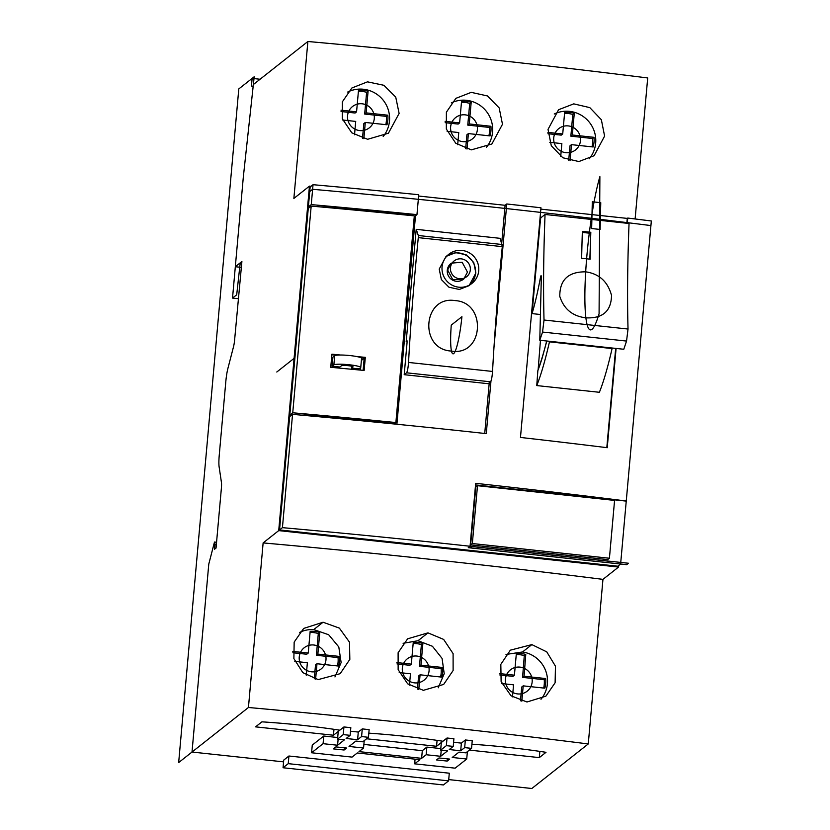 <?xml version="1.0" encoding="UTF-8"?>
<svg xmlns="http://www.w3.org/2000/svg" width="830" height="830" viewBox="0 0 830 830"><rect width="100%" height="100%" fill="white"/><g stroke="black" fill="none" stroke-linecap="round" stroke-linejoin="round"><path stroke-width="1.25" d="M468.898 285.8A18.602 18.27 51.7 0 0 466.024 255.277A18.602 18.27 51.7 0 0 445.918 256.543M463.638 279.088L463.441 279.243A10.074 9.898 -128.3 0 1 447.277 270.269A10.074 9.898 -128.3 0 1 450.96 263.421L451.115 263.297M447.619 269.999L452.848 279.803L463.804 278.963L467.466 272.126L462.154 262.238L451.313 263.141L447.619 269.999M407.053 341.701L406.192 341.607A154.245 20.823 -83.9 0 0 406.503 340.767A3.88 0.519 -83.9 0 1 406.959 343.713L404.2 374.683L406.576 372.805C407.468 371.373 408.121 367.918 408.536 362.44A409.263 55.257 96.1 0 1 418.289 237.629L418.299 235.513L416.214 229.329L406.192 341.607A154.245 20.823 -83.9 0 0 406.503 340.767A3.88 0.519 96.1 0 1 406.804 340.31A3.88 0.519 96.1 0 1 406.959 343.713L404.2 374.683L406.576 372.805C407.468 371.373 408.121 367.918 408.536 362.44L492.532 371.446A409.263 55.257 96.1 0 1 502.295 246.645L500.22 238.345L416.214 229.329L418.299 235.513L502.295 244.528M439.215 269.096L446.063 256.429L455.774 252.59L466.201 254.82L473.743 262.508L475.87 273.029L469.085 285.655L459.332 289.452L448.999 287.232L441.373 279.575L439.215 269.096M455.027 300.595C487.117 302.286 483.776 356.464 451.458 351.069C418.694 349.555 422.854 295.418 455.027 300.595M540.849 209.139L627.273 218.404L540.849 209.139M606.813 447.65L615.673 348.393L606.813 447.65M627.273 218.404L626.847 223.239L627.729 218.051A1273.459 165.46 5.1 0 1 651.332 220.988L620.612 564.027L617.842 566.216L279.544 529.924L289.66 416.629L292.544 414.357L282.428 527.652A1273.459 165.46 5.1 0 1 470.071 546.254L475.683 483.33A1273.459 165.46 5.1 0 1 626.339 501.019M540.455 340.331L538.172 369.298A168.044 22.69 -83.9 0 0 546.679 340.995A168.044 22.69 -83.9 0 1 538.172 369.298L538.348 369.319M537.84 370.958L538.172 369.298M532.051 313.605L540.029 224.183A55.963 7.553 -83.9 0 0 540.735 217.875L545.051 214.472A409.263 55.257 -83.9 0 0 544.024 320.017L542.55 332.052L539.791 340.259L541.326 277.594A3.88 0.519 -83.9 0 0 541.077 275.705A3.88 0.519 -83.9 0 0 540.423 277.583A116.273 15.697 96.1 0 1 532.051 313.605L540.423 314.508M418.621 196.025L505.096 205.3L418.621 196.025M484.73 433.457L489.244 382.869L484.73 433.457M505.096 205.3L501.735 242.868L505.096 205.3L506.767 203.973A1273.459 165.46 5.1 0 1 540.973 207.791L520.472 437.441A1273.459 165.46 5.1 0 1 607.238 447.702L616.088 348.444M414.243 216.775L415.498 215.779L396.896 424.244L415.498 215.779L416.961 214.628L418.735 194.728A1273.459 165.46 5.1 0 0 313.035 184.696L311.26 204.605A1273.459 165.46 5.1 0 1 416.961 214.628M289.66 416.629L288.892 416.546L307.608 206.794L309.974 207.054L308.376 206.878L310.15 186.978L313.035 184.696M318.917 205.425L412.977 215.51L337.986 207.469L337.893 208.517L337.986 207.469L318.917 205.425L318.793 206.774L318.917 205.425L317.361 206.649M308.376 206.878L311.26 204.605M394.094 423.964L395.879 422.563L414.315 215.873A1273.459 165.46 -174.9 0 0 311.188 206.099L308.262 208.413L289.815 415.104L291.382 415.27M331.637 357.305L332.903 357.45L331.637 357.336M360.697 367.669L360.479 370.076M361.382 360.459L365.314 357.357L364.142 370.439L330.745 367.296L331.917 354.182L340.549 355.022M356.765 356.568L365.314 357.357M414.315 215.873A1273.459 165.46 -174.9 0 0 311.188 206.099L292.741 412.78L289.815 415.104M395.879 422.563A1273.459 165.46 -174.9 0 0 292.741 412.78M248.44 707.492A1284.933 166.954 5.1 0 1 588.263 743.95A1284.933 166.954 5.1 0 0 248.44 707.492L192.01 752.042L208.776 564.12L214.441 542.208L214.555 549.232L216.039 548.059L221.371 488.351A7.75 1.048 -83.9 0 0 221.444 482.469L219.11 466.761A15.5 2.096 -83.9 0 1 219.265 454.985L225.791 381.842A15.5 2.096 -83.9 0 1 227.876 368.541L233.583 346.494A7.75 1.048 -83.9 0 0 234.62 339.844L241.893 261.533L240.223 262.84L236.695 294.806L232.525 298.095L243.315 177.143L254.198 76.765L238.791 88.924L178.668 762.573L192.01 752.042L283.58 761.867L192.01 752.042L248.44 707.492L263.131 542.913L278.714 530.609L618.537 567.066L618.672 565.562M278.714 530.609L309.455 186.128L311.011 186.294M263.131 542.913A1284.933 166.954 5.1 0 1 602.953 579.371L618.537 567.066M588.263 743.95L531.833 788.5L588.263 743.95L602.953 579.371M323.067 622.23L339.377 628.123L349.503 642.192L349.835 659.362L340.175 673.68L318.191 679.604L302.846 672.653L293.882 658.605L294.162 642.109L303.666 628.435L323.067 622.23L313.75 629.576A29.071 28.552 51.7 0 0 299.474 632.502A29.071 28.552 -128.3 0 1 313.75 629.576L328.659 634.732L338.796 646.943L341.13 662.568L334.957 676.948L341.13 662.568L338.796 646.943L328.659 634.732L313.75 629.576M427.969 632.865L443.645 639.422L453.097 653.615L453.118 670.515L443.645 684.439L423.352 690.332L407.655 683.816L398.141 669.654L398.11 652.764L407.623 638.81L427.969 632.865L418.009 640.729L403.1 643.302L418.009 640.729L432.42 646.269L442.068 658.408L444.216 673.701L438.24 687.79L444.216 673.701L442.068 658.408L432.42 646.269L418.009 640.729M526.977 701.993L511.041 695.81L501.123 681.565L500.822 664.363L510.336 650.17L531.854 644.609L546.752 651.861L555.457 666.179L555.114 682.758L545.87 696.183L526.977 701.993M309.455 186.128L293.872 198.432L307.878 41.5A1284.933 166.954 5.1 0 1 647.701 77.958L635.116 218.964M399.116 113.419L388.409 133.225L367.617 139.295L351.785 132.8L342.282 118.711L342.323 101.872L351.899 87.98L367.472 81.848L383.906 85.293L395.744 97.131L399.116 113.419M604.603 136.089L594.104 155.729L578.863 161.549L562.854 157.773L551.296 145.727L548.028 129.397L558.569 109.716L573.769 103.864L589.819 107.63L601.356 119.738L604.603 136.089M502.482 124.261L491.879 143.995L471.336 149.857L455.743 143.237L446.343 129.065L446.384 112.185L455.867 98.355L471.233 92.358L487.459 95.948L499.162 107.91L502.482 124.261M238.293 298.717L232.525 298.095L243.315 177.143L253.358 84.546L307.878 41.5M235.326 266.71L241.364 267.416L235.326 266.71L240.223 262.84L241.758 263.006L240.223 262.84L241.893 261.533L234.62 339.844A7.75 1.048 -83.9 0 1 233.583 346.494L227.876 368.541A15.5 2.096 -83.9 0 0 225.791 381.842L219.265 454.985A15.5 2.096 -83.9 0 0 219.11 466.761L221.444 482.469A7.75 1.048 -83.9 0 1 221.371 488.351L216.039 548.059L214.555 549.232L214.97 544.636L216.329 544.781M531.833 788.5L448.719 779.588L531.833 788.5M539.303 757.614L469.344 750.102L539.303 757.614L546.005 752.312A124.023 16.112 -174.9 0 0 471.928 744.209A124.023 16.112 -174.9 0 1 546.005 752.312L539.303 757.614L539.853 751.389M283.051 767.75L283.736 760.093L288.923 756.005L449.289 773.207L448.605 780.864L443.417 784.952L283.051 767.75L288.238 763.652L448.605 780.864M453.595 742.279L461.376 743.12L465.36 739.966L472.239 740.702L471.554 748.359L465.858 752.862L458.98 752.125L452.205 757.468L466.719 759.025L455.131 768.165L414.658 763.828L419.907 759.689L357.284 752.966L352.045 757.105L311.572 752.769L323.088 743.68L337.592 745.236L344.429 739.831L337.561 739.094L343.257 734.602L350.136 735.339L346.141 738.482L357.595 739.717L361.589 736.563L368.458 737.299L362.762 741.802L355.883 741.066L349.046 746.461L363.561 748.017L358.996 751.617L421.619 758.34L426.174 754.74L440.689 756.296L447.526 750.891L440.657 750.154L446.353 745.662L453.221 746.398L449.238 749.542L460.692 750.777L464.676 747.623L471.554 748.359M440.657 750.154L441.332 742.497L436.549 746.284L366.59 738.773L436.549 746.284L447.038 738.005L453.906 738.741L453.221 746.398M442.919 741.252A124.023 16.112 -174.9 0 0 368.831 733.149A124.023 16.112 -174.9 0 1 442.919 741.252M350.499 731.22L358.28 732.06L362.274 728.906L369.143 729.643L368.458 737.299M337.561 739.094L338.246 731.438L333.452 735.224L255.567 726.862L261.927 721.841A124.023 16.112 -174.9 0 1 339.823 730.192A124.023 16.112 -174.9 0 0 261.927 721.841L255.567 726.862L333.452 735.224L343.942 726.945L350.82 727.682L350.136 735.339M311.572 752.769L312.256 745.112L323.762 736.023L337.706 737.517M363.882 744.417L422.304 750.683L426.859 747.083L440.792 748.577M192.01 752.042L208.776 564.12L214.441 542.208L216.568 542.125M447.038 738.005L446.353 745.662M436.549 746.284L437.078 740.381M364.214 740.651L363.561 748.017M449.704 759.097L439.018 757.956L436.507 759.938L447.194 761.079L449.704 759.097M346.618 748.038L335.922 746.896L333.411 748.878L344.108 750.019L346.618 748.038M447.401 758.859L447.194 761.079M422.304 750.683L421.619 758.34M426.859 747.083L426.174 754.74M441.228 750.216L440.689 756.296M461.376 743.12L460.692 750.777M465.36 739.966L464.676 747.623M467.373 751.658L466.719 759.025M415.073 759.17L414.658 763.828M323.762 736.023L323.088 743.68M338.132 739.157L337.592 745.236M343.942 726.945L343.257 734.602M333.452 735.224L333.982 729.321M358.28 732.06L357.595 739.717M362.274 728.906L361.589 736.563M288.923 756.005L288.238 763.652M344.305 747.799L344.108 750.019M389.478 121.024A29.071 28.552 51.7 0 0 376.903 94.288A29.071 28.552 51.7 0 0 347.708 92.047A29.071 28.552 -128.3 0 1 363.405 89.246A29.071 28.552 -128.3 0 1 389.478 121.024A29.071 28.552 -128.3 0 1 383.201 136.494A29.071 28.552 -128.3 0 0 389.478 121.024M362.502 138.34L363.82 123.618L365.304 122.446L363.851 138.683L365.304 122.446L386.988 124.78A27.328 26.84 51.7 0 0 387.828 115.204L366.155 112.88L368.095 91.155A27.328 26.84 51.7 0 0 358.508 90.117L356.568 111.853L341.026 110.183L356.568 111.853L355.084 113.025L341.057 111.521M342.717 120.028L355.717 121.419L354.524 134.771L355.717 121.419L342.717 120.028M595.67 143.144A29.071 28.552 51.7 0 0 583.251 116.522A29.071 28.552 51.7 0 0 554.233 114.001A29.071 28.552 -128.3 0 1 569.588 111.365A29.071 28.552 -128.3 0 1 595.67 143.144A29.071 28.552 -128.3 0 1 589.227 158.8A29.071 28.552 51.7 0 0 595.67 143.144M549.782 142.314L561.858 143.611L560.717 156.424L561.858 143.611L549.782 142.314M568.706 160.325L569.992 145.81L571.476 144.648L570.044 160.709L571.476 144.648L593.149 146.972A27.328 26.84 51.7 0 0 594.01 137.324L572.337 135L574.277 113.274A27.328 26.84 51.7 0 0 564.659 112.237L562.719 133.962L547.914 132.375L562.719 133.962L561.236 135.134L547.956 133.713M492.574 132.084A29.071 28.552 -128.3 0 1 486.473 147.335A29.071 28.552 -128.3 0 0 492.574 132.084A29.071 28.552 51.7 0 0 480.248 105.524A29.071 28.552 51.7 0 0 451.333 102.847A29.071 28.552 -128.3 0 1 466.502 100.306A29.071 28.552 -128.3 0 1 492.574 132.084M447.111 131.306L458.762 132.551L457.683 144.721L458.762 132.551L447.111 131.306M465.661 148.663L466.906 134.751L468.39 133.589L467.01 149.058L468.39 133.589L490.063 135.913A27.328 26.84 51.7 0 0 490.924 126.264L469.251 123.94L471.191 102.215A27.328 26.84 51.7 0 0 461.563 101.177L459.623 122.913L445.108 121.346L459.623 122.913L458.139 124.075L445.171 122.684M314.269 678.795L315.514 664.913L316.987 663.741L315.618 679.137L316.987 663.741L338.661 666.065A27.328 26.84 51.7 0 0 339.522 656.426L317.849 654.102L319.789 632.367A27.328 26.84 51.7 0 0 310.171 631.34L308.231 653.065L292.803 651.415L308.231 653.065L306.747 654.237L292.865 652.743M294.816 661.365L307.37 662.714L306.26 675.205L307.37 662.714L294.816 661.365M417.428 689.118L418.6 675.973L420.084 674.8L418.776 689.512L420.084 674.8L441.757 677.124A27.328 26.84 51.7 0 0 442.618 667.486L420.945 665.162L422.885 643.426A27.328 26.84 51.7 0 0 413.257 642.399L411.327 664.125L396.896 662.579L411.327 664.125L409.844 665.297L396.999 663.917M399.209 672.559L410.466 673.773L409.449 685.175L410.466 673.773L399.209 672.559M540.994 699.254A29.071 28.552 51.7 0 0 545.538 670.391A29.071 28.552 51.7 0 0 522.537 651.965L505.999 654.455L522.537 651.965A29.071 28.552 -128.3 0 1 530.993 654.6A29.071 28.552 -128.3 0 1 540.994 699.254M520.493 700.79L521.717 687.033L523.201 685.86L521.831 701.174L523.201 685.86L544.854 688.184A27.328 26.84 51.7 0 0 545.715 678.546L524.062 676.222L525.774 654.434A27.328 26.84 51.7 0 0 516.353 653.459L514.413 675.184L499.702 673.607L514.413 675.184L512.93 676.357L499.785 674.946M501.86 683.578L513.552 684.833L512.484 696.878L513.552 684.833L501.86 683.578M385.826 124.656A27.328 26.84 51.7 0 0 386.344 116.376L364.671 114.052L366.611 92.327A27.328 26.84 51.7 0 0 358.415 91.227M488.901 135.788A27.328 26.84 51.7 0 0 489.441 127.436L467.767 125.112L469.707 103.387A27.328 26.84 51.7 0 0 461.47 102.287M591.998 146.848A27.328 26.84 51.7 0 0 592.527 138.496L570.853 136.172L572.793 114.447A27.328 26.84 51.7 0 0 564.556 113.347M365.304 122.446L386.988 124.78A27.328 26.84 51.7 0 0 387.828 115.204L366.155 112.88L368.095 91.155L366.611 92.327M366.155 112.88L364.671 114.052M387.828 115.204L386.344 116.376M468.39 133.589L490.063 135.913A27.328 26.84 51.7 0 0 490.924 126.264L469.251 123.94L471.191 102.215L469.707 103.387M469.251 123.94L467.767 125.112M490.924 126.264L489.441 127.436M571.476 144.648L593.149 146.972A27.328 26.84 51.7 0 0 594.01 137.324L572.337 135L574.277 113.274L572.793 114.447M572.337 135L570.853 136.172M594.01 137.324L592.527 138.496M337.509 665.94A27.328 26.84 51.7 0 0 338.049 657.588L316.375 655.264L318.305 633.539A27.328 26.84 51.7 0 0 310.067 632.439M440.595 677A27.328 26.84 51.7 0 0 441.135 668.648L419.461 666.324L421.401 644.599A27.328 26.84 51.7 0 0 413.164 643.499M543.692 688.06A27.328 26.84 51.7 0 0 544.231 679.708L522.578 677.394L524.29 655.596A27.328 26.84 51.7 0 0 516.26 654.559M316.987 663.741L338.661 666.065A27.328 26.84 51.7 0 0 339.522 656.426L317.849 654.102L319.789 632.367L318.305 633.539M317.849 654.102L316.375 655.264M339.522 656.426L338.049 657.588M420.084 674.8L441.757 677.124A27.328 26.84 51.7 0 0 442.618 667.486L441.135 668.648M442.618 667.486L420.945 665.162L419.461 666.324M420.945 665.162L422.885 643.426L421.401 644.599M523.201 685.86L544.854 688.184A27.328 26.84 51.7 0 0 545.715 678.546L544.231 679.708M545.715 678.546L524.062 676.222L522.578 677.394M524.062 676.222L525.774 654.434L524.29 655.596M490.955 381.188L486.276 433.634A1273.459 165.46 -174.9 0 0 292.544 414.357M627.262 223.291L627.729 218.051M506.767 203.973L493.975 347.376M475.538 484.938L626.225 501.102M620.612 564.027L468.265 547.686L470.071 546.254L468.265 547.686L617.551 563.705L626.65 564.68L628.455 563.248L470.071 546.254M470.631 544.885L475.798 487.054L477.499 485.706L472.343 543.536L470.631 544.885L607.705 559.596L609.417 558.248L472.343 543.536M279.544 529.924L282.428 527.652M609.417 558.248L614.574 500.407L477.499 485.706M404.2 374.683L488.196 383.699L490.582 381.81C491.474 380.389 492.128 376.934 492.532 371.446M623.787 349.264L626.546 341.068L628.03 329.033A409.263 55.257 96.1 0 1 629.047 223.478A409.263 55.257 -83.9 0 0 628.03 329.033L626.546 341.068L623.787 349.264L539.791 340.259M629.047 223.478L545.051 214.472M585.69 271.835C599.146 273.765 607.757 281.598 611.523 295.356C611.233 311.167 602.684 318.658 585.866 317.838C572.544 316.189 563.85 309.04 559.793 296.393C559.669 279.866 568.301 271.68 585.69 271.835M590.815 232.286A409.263 55.257 96.1 0 0 590.109 259.178L581.654 258.265A409.263 55.257 96.1 0 1 582.359 231.373L590.815 232.286L589.84 259.147M582.328 232.41L590.483 233.292M332.114 366.289L339.864 367.016L341.504 365.719A5.81 0.757 5.1 0 1 347.697 365.625A5.81 0.757 5.1 0 1 353.03 366.85A5.81 0.757 5.1 0 1 352.958 366.953L351.484 368.115L359.224 368.852L360.604 367.773A13.56 1.764 -174.9 0 0 360.749 367.545A13.56 1.764 -174.9 0 0 348.31 364.671A13.56 1.764 -174.9 0 0 333.868 364.899L332.114 366.289L333.868 364.899A13.56 1.764 5.1 0 1 349.233 364.764A13.56 1.764 5.1 0 1 360.604 367.773L359.224 368.852L351.484 368.115L352.958 366.953A5.81 0.757 5.1 0 0 348.092 365.667A5.81 0.757 5.1 0 0 341.504 365.719L339.864 367.016L332.114 366.289L332.934 357.108L334.687 355.717L333.868 364.899M360.749 367.545L361.569 358.353A13.56 1.764 -174.9 0 0 349.129 355.479A13.56 1.764 -174.9 0 0 334.687 355.717M351.661 366.238L351.484 368.115M612.084 348.558A183.627 24.796 -83.9 0 1 599.385 392.289L536.761 385.577L537.85 370.616A168.511 22.752 -83.9 0 0 541.7 359.463A31.768 4.285 -83.9 0 0 542.125 358.155L546.814 341.006L542.125 358.155A31.768 4.285 96.1 0 1 541.7 359.463A168.511 22.752 96.1 0 1 537.85 370.616L536.761 385.577A183.627 24.796 -83.9 0 0 549.46 341.846L549.512 341.296L549.46 341.846L612.084 348.558L612.125 348.019M276.795 372.016L294.079 358.363L294.868 358.456M331.191 362.347L332.457 362.482M214.783 541.938L214.97 544.636M309.746 191.564L312.63 189.292A1273.459 165.46 5.1 0 1 650.917 225.584M470.361 547.914L607.436 562.615L609.147 561.267L472.073 546.565L470.361 547.914M311.188 206.099L308.262 208.413M360.448 370.076L360.656 367.711M408.536 362.44A409.263 55.257 -83.9 0 1 418.289 237.629L418.299 235.513M536.761 385.577A183.627 24.796 -83.9 0 0 549.46 341.846M374.278 118.617A13.56 13.322 51.7 0 0 362.108 103.792A13.56 13.322 51.7 0 0 347.552 115.754A13.56 13.322 51.7 0 0 359.722 130.58A13.56 13.322 51.7 0 0 374.278 118.617M477.375 129.677A13.56 13.322 51.7 0 0 465.205 114.851A13.56 13.322 51.7 0 0 450.638 126.814A13.56 13.322 51.7 0 0 462.808 141.64A13.56 13.322 51.7 0 0 477.375 129.677M580.461 140.737A13.56 13.322 51.7 0 0 568.291 125.911A13.56 13.322 51.7 0 0 553.735 137.873A13.56 13.322 51.7 0 0 565.904 152.699A13.56 13.322 51.7 0 0 580.461 140.737M532.154 681.959A13.56 13.322 51.7 0 0 519.995 667.123A13.56 13.322 51.7 0 0 505.429 679.085A13.56 13.322 51.7 0 0 517.598 693.922A13.56 13.322 51.7 0 0 532.154 681.959M429.069 670.899A13.56 13.322 51.7 0 0 416.899 656.063A13.56 13.322 51.7 0 0 402.343 668.026A13.56 13.322 51.7 0 0 414.512 682.862A13.56 13.322 51.7 0 0 429.069 670.899M325.972 659.84A13.56 13.322 51.7 0 0 313.802 645.003A13.56 13.322 51.7 0 0 299.246 656.966A13.56 13.322 51.7 0 0 311.416 671.802A13.56 13.322 51.7 0 0 325.972 659.84M368.095 91.155A27.328 26.84 51.7 0 0 358.508 90.117L356.568 111.853M471.191 102.215A27.328 26.84 51.7 0 0 461.563 101.177L459.623 122.913M574.277 113.274A27.328 26.84 51.7 0 0 564.659 112.237L562.719 133.962M319.789 632.367A27.328 26.84 51.7 0 0 310.171 631.34L308.231 653.065M422.885 643.426A27.328 26.84 51.7 0 0 413.257 642.399L411.327 664.125M525.774 654.434A27.328 26.84 51.7 0 0 516.353 653.459L514.413 675.184M599.883 176.655A85.262 11.516 -83.9 0 0 584.87 295.107A85.262 11.516 -83.9 0 0 599.084 313.699L599.883 176.655L599.084 313.699M592.309 201.783L600.764 202.686L600.111 229.443L591.655 228.541L592.309 201.783M450.462 267.748A10.074 9.898 51.7 0 0 459.509 278.766A10.074 9.898 51.7 0 0 470.32 269.885A10.074 9.898 51.7 0 0 461.283 258.867A10.074 9.898 51.7 0 0 450.462 267.748M478.723 270.777A18.602 18.27 51.7 0 0 462.03 250.442A18.602 18.27 51.7 0 0 442.068 266.845A18.602 18.27 51.7 0 0 458.751 287.19A18.602 18.27 51.7 0 0 478.723 270.777M451.261 325.121A36.395 4.918 -83.9 0 0 453.668 353.622A36.395 4.918 -83.9 0 0 461.926 316.707L451.261 325.121L461.926 316.707M300.336 413.641L394.395 423.725M331.865 354.763L336.254 355.25M361.268 357.938L364.183 358.238L363.104 370.336M253.171 86.237L251.449 86.05L252.133 78.394L260.07 79.244M418.289 237.629L502.295 246.645M531.854 644.609L522.537 651.965M406.576 372.805L490.582 381.81M541.326 277.687L540.423 277.583M626.546 341.068L542.55 332.052M628.03 329.033L544.024 320.017"/></g></svg>
